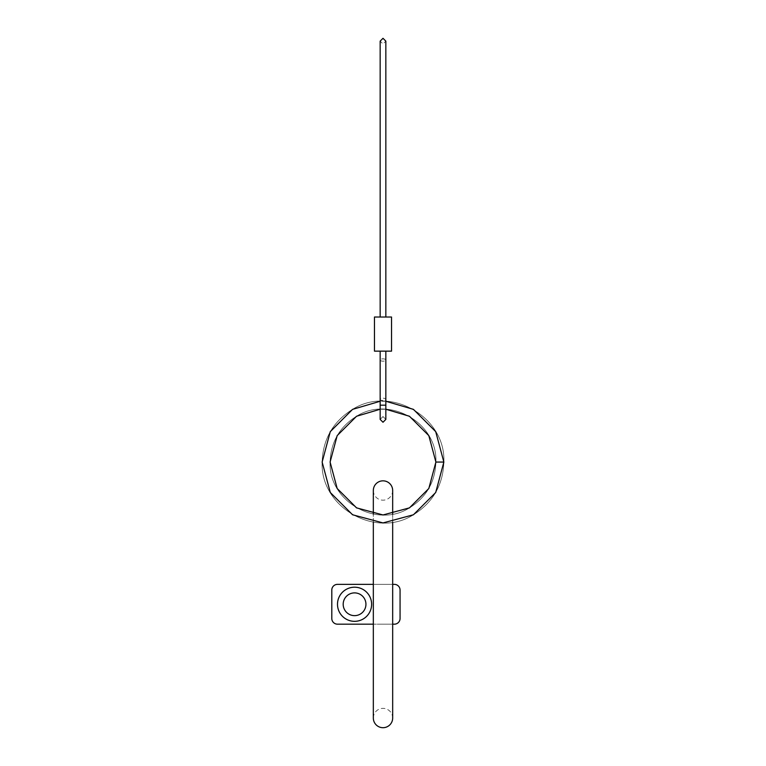 <?xml version="1.0" encoding="UTF-8"?>
<svg xmlns="http://www.w3.org/2000/svg" width="766" height="766" viewBox="0 0 766 766"><rect width="100%" height="100%" fill="white"/><g stroke="black" fill="none" stroke-linecap="round" stroke-linejoin="round"><path stroke-width="0.57" stroke-dasharray="3.83 2.87" d="M383 351.144C379.314 351.144 379.314 351.144 383 351.144C379.314 351.144 379.314 351.144 383 351.144C379.314 351.144 379.314 351.144 383 351.144C379.314 351.144 379.314 351.144 383 351.144C386.686 351.144 386.686 351.144 383 351.144C386.686 351.144 386.686 351.144 383 351.144C386.686 351.144 386.686 351.144 383 351.144C386.686 351.144 386.686 351.144 383 351.144M383 317.019C379.333 317.019 379.333 317.019 383 317.019C379.333 317.019 379.333 317.019 383 317.019C379.333 317.019 379.333 317.019 383 317.019C379.333 317.019 379.333 317.019 383 317.019C386.667 317.019 386.667 317.019 383 317.019C386.667 317.019 386.667 317.019 383 317.019C386.667 317.019 386.667 317.019 383 317.019C386.667 317.019 386.667 317.019 383 317.019M380.156 351.144L385.844 351.144L380.156 351.144L385.844 351.144L380.156 351.144L380.156 360.02A2.844 1.168 180 0 1 383 358.852A2.844 1.168 180 0 1 385.844 360.02A2.844 1.168 180 0 1 383 361.179A2.844 1.168 180 0 1 380.156 360.02A2.844 1.168 0 0 1 383 358.852A2.844 1.168 0 0 1 385.844 360.02A2.844 1.168 0 0 1 383 361.179A2.844 1.168 0 0 1 380.156 360.02L380.156 405.185L385.844 405.185L385.844 351.144L385.844 399.354A2.844 1.168 180 0 1 383 400.522A2.844 1.168 0 0 1 380.156 399.354A2.844 1.168 0 0 1 383 398.196A2.844 1.168 180 0 1 385.844 399.354A2.844 1.168 0 0 1 383 400.522A2.844 1.168 180 0 1 380.156 399.354A2.844 1.168 180 0 1 383 398.196A2.844 1.168 0 0 1 385.844 399.354L385.844 419.404L383 416.56L385.844 419.404L385.844 405.185L380.156 405.185L380.156 419.404L383 422.248L385.844 419.404L385.844 405.185L380.156 405.185L380.156 419.404L383 416.56L380.156 419.404L380.156 405.185M391.531 317.019L374.469 317.019L374.469 351.144L391.531 351.144L374.469 351.144L391.531 351.144L391.531 317.019L374.469 317.019L391.531 317.019M373.329 490.508A9.671 9.671 0 0 0 383 500.179A9.671 9.671 0 0 0 392.671 490.508L392.671 584.362L373.329 584.362M383 584.362C370.495 584.362 370.495 584.362 383 584.362C370.495 584.362 370.495 584.362 383 584.362C395.495 584.362 395.495 584.362 383 584.362C395.495 584.362 395.495 584.362 383 584.362M383 624.175C370.495 624.175 370.495 624.175 383 624.175C370.495 624.175 370.495 624.175 383 624.175C395.505 624.175 395.505 624.175 383 624.175C395.505 624.175 395.505 624.175 383 624.175M373.329 718.029A9.671 9.671 0 0 1 383 708.358A9.671 9.671 0 0 1 392.671 718.029L392.671 624.175L373.329 624.175L373.329 718.029M354.562 621.331A17.063 17.063 0 0 0 371.625 604.269A17.063 17.063 0 0 0 354.562 587.206A17.063 17.063 0 0 0 337.5 604.269A17.063 17.063 0 0 0 354.562 621.331M394.375 624.175L337.5 624.175A5.688 5.688 0 0 1 331.802 618.488L331.802 590.05A5.688 5.688 0 0 1 337.5 584.362L394.375 584.362A5.688 5.688 0 0 1 400.063 590.05L400.063 618.488A5.688 5.688 0 0 1 394.375 624.175M435.902 462.061C437.702 422.947 389.521 395.132 356.554 416.254C339.635 426.844 330.816 442.116 330.098 462.061C328.298 501.175 376.479 528.99 409.446 507.877C426.365 497.287 435.184 482.015 435.902 462.061C437.702 422.947 389.521 395.132 356.554 416.254C339.635 426.844 330.816 442.116 330.098 462.061C328.298 501.175 376.479 528.99 409.446 507.877C426.365 497.287 435.184 482.015 435.902 462.061L443.859 462.061C445.936 417.068 390.507 385.059 352.571 409.36C333.105 421.539 322.955 439.11 322.141 462.061C320.064 507.063 375.493 539.072 413.429 514.771C432.895 502.582 443.045 485.012 443.859 462.061C445.936 417.068 390.507 385.059 352.571 409.36C333.105 421.539 322.955 439.11 322.141 462.061C320.064 507.063 375.493 539.072 413.429 514.771C432.895 502.582 443.045 485.012 443.859 462.061L435.902 462.061L443.859 462.061C445.936 417.068 390.507 385.059 352.571 409.36C333.105 421.539 322.955 439.11 322.141 462.061C320.064 507.063 375.493 539.072 413.429 514.771C432.895 502.582 443.045 485.012 443.859 462.061C445.936 417.068 390.507 385.059 352.571 409.36C333.105 421.539 322.955 439.11 322.141 462.061C320.064 507.063 375.493 539.072 413.429 514.771C432.895 502.582 443.045 485.012 443.859 462.061M385.844 409.245L380.156 409.245L385.844 409.245M385.844 401.269L380.156 401.269M380.156 317.019L380.156 41.144L383 43.988L385.844 41.144L385.844 317.019M385.844 351.144L385.844 405.185M380.156 360.02L380.156 399.354L380.156 360.02M373.329 522.153L373.329 514.072L373.329 522.153M392.671 522.153L392.671 514.072"/><path stroke-width="1.15" d="M380.156 351.144L380.156 405.185L385.844 405.185L385.844 419.404L383 422.248L380.156 419.404L380.156 405.185M385.844 351.144L385.844 405.185M391.531 317.019L374.469 317.019L374.469 351.144L391.531 351.144L391.531 317.019M392.671 514.072L392.671 490.508A9.671 9.671 0 0 0 383 480.837A9.671 9.671 0 0 0 373.329 490.508L373.329 514.072L373.329 490.508M392.671 522.153L392.671 718.029A9.671 9.671 0 0 1 383 727.7A9.671 9.671 0 0 1 373.329 718.029L373.329 522.153L373.329 584.362L337.5 584.362A5.688 5.688 0 0 0 331.802 590.05L331.802 618.488A5.688 5.688 0 0 0 337.5 624.175L373.329 624.175M354.562 615.644A11.375 11.375 0 0 0 365.937 604.269A11.375 11.375 0 0 0 354.562 592.894A11.375 11.375 0 0 0 343.187 604.269A11.375 11.375 0 0 0 354.562 615.644M354.562 587.206A17.063 17.063 0 0 1 371.625 604.269A17.063 17.063 0 0 1 354.562 621.331A17.063 17.063 0 0 1 337.5 604.269A17.063 17.063 0 0 1 354.562 587.206M392.671 584.362L394.375 584.362A5.688 5.688 0 0 1 400.063 590.05L400.063 618.488A5.688 5.688 0 0 1 394.375 624.175L392.671 624.175M435.902 462.061L428.816 435.615L409.446 416.254L385.844 409.245L409.446 416.254L428.816 435.615L435.902 462.061L428.816 488.517L409.446 507.877L383 514.963L356.554 507.877L337.184 488.517L330.098 462.061L337.184 435.615L356.554 416.254L380.156 409.245L356.554 416.254L337.184 435.615L330.098 462.061L337.184 488.517L356.554 507.877L383 514.963L409.446 507.877L428.816 488.517L435.902 462.061L443.859 462.061L435.71 431.631L413.429 409.36L385.844 401.269M380.156 401.269L352.571 409.36L330.29 431.631L322.141 462.061L330.29 492.5L352.571 514.771L383 522.929L413.429 514.771L435.71 492.5L443.859 462.042M380.156 317.019L380.156 41.144L383 38.3L385.844 41.144L385.844 317.019"/></g></svg>

